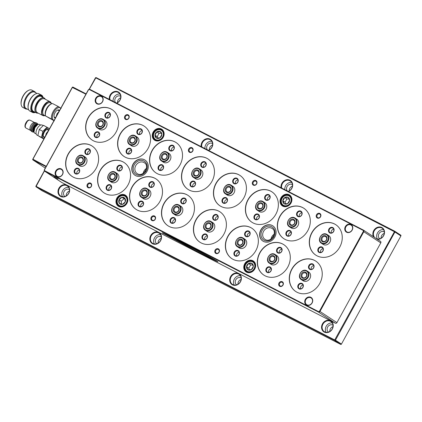 <?xml version="1.0" encoding="UTF-8"?>
<svg xmlns="http://www.w3.org/2000/svg" width="422" height="422" viewBox="0 0 422 422"><rect width="100%" height="100%" fill="white"/><g stroke="black" fill="none" stroke-linecap="round" stroke-linejoin="round"><path stroke-width="0.63" d="M109.351 99.392A6.446 5.56 123.4 0 1 111.867 92.909A6.446 5.56 123.4 0 1 118.218 91.901A6.446 5.56 123.4 0 1 120.903 97.556A6.446 5.56 123.4 0 1 116.752 103.2M116.519 103.079A6.029 5.201 -56.6 0 0 120.634 98.11A6.029 5.201 -56.6 0 0 118.614 92.629A6.029 5.201 -56.6 0 0 118.192 92.381A6.029 5.201 -56.6 0 0 112.12 93.436A6.029 5.201 -56.6 0 0 109.963 99.708M201.204 146.645A6.446 5.56 123.4 0 1 203.72 140.162A6.446 5.56 123.4 0 1 210.066 139.154A6.446 5.56 123.4 0 1 212.757 144.809A6.446 5.56 123.4 0 1 208.605 150.454M208.368 150.332A6.029 5.201 -56.6 0 0 212.482 145.363A6.029 5.201 -56.6 0 0 210.462 139.877A6.029 5.201 -56.6 0 0 210.045 139.635A6.029 5.201 -56.6 0 0 203.974 140.69A6.029 5.201 -56.6 0 0 201.811 146.956M281.073 187.732A6.446 5.56 123.4 0 1 283.589 181.254A6.446 5.56 123.4 0 1 289.94 180.241A6.446 5.56 123.4 0 1 292.625 185.902A6.446 5.56 123.4 0 1 288.474 191.541M288.242 191.419A6.029 5.201 -56.6 0 0 292.356 186.45A6.029 5.201 -56.6 0 0 290.336 180.969A6.029 5.201 -56.6 0 0 289.914 180.721A6.029 5.201 -56.6 0 0 283.848 181.782A6.029 5.201 -56.6 0 0 281.685 188.048M373.523 236.747A6.446 5.56 123.4 0 1 374.71 229.215A6.446 5.56 123.4 0 1 381.794 227.495A6.446 5.56 123.4 0 1 384.094 234.701A6.446 5.56 123.4 0 1 377.405 239.311M376.682 238.831A6.029 5.201 -56.6 0 0 383.577 235.492A6.029 5.201 -56.6 0 0 382.184 228.223A6.029 5.201 -56.6 0 0 381.768 227.975A6.029 5.201 -56.6 0 0 374.783 230.027A6.029 5.201 -56.6 0 0 374.599 237.459M60.715 196.494A6.446 5.56 123.4 0 1 58.869 188.302A6.446 5.56 123.4 0 1 66.924 185.205A6.446 5.56 123.4 0 1 68.77 193.397A6.446 5.56 123.4 0 1 60.715 196.494M66.898 185.685A6.029 5.201 -56.6 0 0 59.502 188.339A6.029 5.201 -56.6 0 0 60.673 195.998A6.029 5.201 -56.6 0 0 61.095 196.246A6.029 5.201 -56.6 0 0 68.491 193.593A6.029 5.201 -56.6 0 0 67.32 185.933A6.029 5.201 -56.6 0 0 66.898 185.685M152.569 243.747A6.446 5.56 123.4 0 1 150.723 235.555A6.446 5.56 123.4 0 1 158.772 232.459A6.446 5.56 123.4 0 1 160.624 240.651A6.446 5.56 123.4 0 1 152.569 243.747M158.751 232.939A6.029 5.201 -56.6 0 0 151.356 235.592A6.029 5.201 -56.6 0 0 152.527 243.251A6.029 5.201 -56.6 0 0 152.943 243.499A6.029 5.201 -56.6 0 0 160.339 240.846A6.029 5.201 -56.6 0 0 159.168 233.181A6.029 5.201 -56.6 0 0 158.751 232.939M232.443 284.834A6.446 5.56 123.4 0 1 230.591 276.642A6.446 5.56 123.4 0 1 238.646 273.546A6.446 5.56 123.4 0 1 240.498 281.738A6.446 5.56 123.4 0 1 232.443 284.834M238.62 274.026A6.029 5.201 -56.6 0 0 231.224 276.679A6.029 5.201 -56.6 0 0 232.395 284.344A6.029 5.201 -56.6 0 0 232.817 284.586A6.029 5.201 -56.6 0 0 240.213 281.933A6.029 5.201 -56.6 0 0 239.042 274.274A6.029 5.201 -56.6 0 0 238.62 274.026M324.291 332.088A6.446 5.56 123.4 0 1 322.445 323.896A6.446 5.56 123.4 0 1 330.5 320.799A6.446 5.56 123.4 0 1 332.346 328.991A6.446 5.56 123.4 0 1 324.291 332.088M330.473 321.279A6.029 5.201 -56.6 0 0 323.078 323.932A6.029 5.201 -56.6 0 0 324.249 331.597A6.029 5.201 -56.6 0 0 324.671 331.84A6.029 5.201 -56.6 0 0 332.061 329.186A6.029 5.201 -56.6 0 0 330.89 321.527A6.029 5.201 -56.6 0 0 330.473 321.279M117.548 102.567A4.13 3.561 123.4 0 1 120.687 97.804M209.396 149.821A4.13 3.561 123.4 0 1 212.54 145.057M289.27 190.908A4.13 3.561 123.4 0 1 292.409 186.149M381.119 238.161A4.13 3.561 123.4 0 1 384.263 233.398M66.254 195.871A4.13 3.561 123.4 0 1 69.393 191.108M158.102 243.125A4.13 3.561 123.4 0 1 161.246 238.361M237.976 284.212A4.13 3.561 123.4 0 1 241.115 279.448M329.825 331.465A4.13 3.561 123.4 0 1 332.969 326.702M119.996 94.064A6.029 5.201 -56.6 0 0 113.122 101.333M120.729 96.306A4.13 3.561 -56.6 0 0 120.528 96.195A4.13 3.561 -56.6 0 0 115.797 97.529A4.13 3.561 -56.6 0 0 115.533 102.572M211.849 141.317A6.029 5.201 -56.6 0 0 204.976 148.586M212.582 143.559A4.13 3.561 -56.6 0 0 212.382 143.443A4.13 3.561 -56.6 0 0 207.65 144.783A4.13 3.561 -56.6 0 0 207.381 149.826M291.718 182.41A6.029 5.201 -56.6 0 0 284.845 189.673M292.451 184.646A4.13 3.561 -56.6 0 0 292.251 184.535A4.13 3.561 -56.6 0 0 287.519 185.87A4.13 3.561 -56.6 0 0 287.255 190.913M383.572 229.658A6.029 5.201 -56.6 0 0 377.774 232.538A6.029 5.201 -56.6 0 0 377.41 239M384.305 231.9A4.13 3.561 -56.6 0 0 384.104 231.789A4.13 3.561 -56.6 0 0 379.072 233.551A4.13 3.561 -56.6 0 0 379.758 238.789M68.702 187.368A6.029 5.201 -56.6 0 0 62.904 190.248A6.029 5.201 -56.6 0 0 62.54 196.705M69.435 189.61A4.13 3.561 -56.6 0 0 69.234 189.499A4.13 3.561 -56.6 0 0 64.202 191.261A4.13 3.561 -56.6 0 0 64.893 196.499M160.555 234.621A6.029 5.201 -56.6 0 0 154.758 237.496A6.029 5.201 -56.6 0 0 154.394 243.958M161.288 236.863A4.13 3.561 -56.6 0 0 161.088 236.747A4.13 3.561 -56.6 0 0 156.056 238.514A4.13 3.561 -56.6 0 0 156.741 243.752M240.424 275.708A6.029 5.201 -56.6 0 0 234.627 278.589A6.029 5.201 -56.6 0 0 234.263 285.05M241.157 277.95A4.13 3.561 -56.6 0 0 240.957 277.84A4.13 3.561 -56.6 0 0 235.924 279.601A4.13 3.561 -56.6 0 0 236.615 284.839M332.278 322.962A6.029 5.201 -56.6 0 0 326.48 325.842A6.029 5.201 -56.6 0 0 326.116 332.299M333.011 325.204A4.13 3.561 -56.6 0 0 332.81 325.093A4.13 3.561 -56.6 0 0 327.778 326.855A4.13 3.561 -56.6 0 0 328.464 332.093M42.026 190.739A0.622 0.538 -56.6 0 0 42.11 190.791L340.67 344.384A0.622 0.538 -56.6 0 0 341.451 344.083L400.9 235.94A0.622 0.538 -56.6 0 0 400.721 235.149L394.828 231.261M89.174 89.253L95.409 77.917A0.622 0.538 123.4 0 1 96.184 77.616L394.744 231.209A0.622 0.538 123.4 0 1 394.923 232L335.474 340.143A0.622 0.538 123.4 0 1 334.693 340.443L36.134 186.851A0.622 0.538 123.4 0 1 35.954 186.06L44.342 170.799M44.431 170.957L36.16 186.371L334.72 339.963L394.428 231.72L95.81 77.864L89.353 89.237M78.423 168.41A3.091 2.664 123.4 0 1 79.31 172.334A3.091 2.664 123.4 0 1 75.448 173.817A3.091 2.664 123.4 0 1 74.562 169.892A3.091 2.664 123.4 0 1 78.423 168.41M75.823 173.569A2.674 2.305 -56.6 0 0 79.104 172.392A2.674 2.305 -56.6 0 0 78.582 168.995A2.674 2.305 -56.6 0 0 78.397 168.89A2.674 2.305 -56.6 0 0 75.121 170.066A2.674 2.305 -56.6 0 0 75.638 173.458A2.674 2.305 -56.6 0 0 75.823 173.569M89.132 148.929A3.091 2.664 123.4 0 1 90.018 152.854A3.091 2.664 123.4 0 1 86.157 154.336A3.091 2.664 123.4 0 1 85.27 150.411A3.091 2.664 123.4 0 1 89.132 148.929M86.536 154.088A2.674 2.305 -56.6 0 0 89.812 152.912A2.674 2.305 -56.6 0 0 89.29 149.52A2.674 2.305 -56.6 0 0 89.105 149.409A2.674 2.305 -56.6 0 0 85.83 150.585A2.674 2.305 -56.6 0 0 86.346 153.977A2.674 2.305 -56.6 0 0 86.536 154.088M98.437 131.996A3.091 2.664 123.4 0 1 99.323 135.921A3.091 2.664 123.4 0 1 95.467 137.403A3.091 2.664 123.4 0 1 94.581 133.479A3.091 2.664 123.4 0 1 98.437 131.996M95.841 137.155A2.674 2.305 -56.6 0 0 99.117 135.979A2.674 2.305 -56.6 0 0 98.6 132.587A2.674 2.305 -56.6 0 0 98.416 132.476A2.674 2.305 -56.6 0 0 95.14 133.653A2.674 2.305 -56.6 0 0 95.657 137.05A2.674 2.305 -56.6 0 0 95.841 137.155M109.15 112.516A3.091 2.664 123.4 0 1 110.036 116.44A3.091 2.664 123.4 0 1 106.175 117.923A3.091 2.664 123.4 0 1 105.289 114.003A3.091 2.664 123.4 0 1 109.15 112.516M106.55 117.675A2.674 2.305 -56.6 0 0 109.831 116.504A2.674 2.305 -56.6 0 0 109.309 113.107A2.674 2.305 -56.6 0 0 109.124 112.996A2.674 2.305 -56.6 0 0 105.848 114.172A2.674 2.305 -56.6 0 0 106.365 117.569A2.674 2.305 -56.6 0 0 106.55 117.675M141.096 128.953A3.091 2.664 123.4 0 1 141.982 132.877A3.091 2.664 123.4 0 1 138.126 134.36A3.091 2.664 123.4 0 1 137.24 130.435A3.091 2.664 123.4 0 1 141.096 128.953M138.5 134.112A2.674 2.305 -56.6 0 0 141.776 132.935A2.674 2.305 -56.6 0 0 141.259 129.543A2.674 2.305 -56.6 0 0 141.075 129.433A2.674 2.305 -56.6 0 0 137.794 130.609A2.674 2.305 -56.6 0 0 138.316 134.006A2.674 2.305 -56.6 0 0 138.5 134.112M130.387 148.433A3.091 2.664 123.4 0 1 131.274 152.358A3.091 2.664 123.4 0 1 127.412 153.84A3.091 2.664 123.4 0 1 126.531 149.915A3.091 2.664 123.4 0 1 130.387 148.433M127.792 153.592A2.674 2.305 -56.6 0 0 131.068 152.416A2.674 2.305 -56.6 0 0 130.551 149.024A2.674 2.305 -56.6 0 0 130.361 148.913A2.674 2.305 -56.6 0 0 127.085 150.09A2.674 2.305 -56.6 0 0 127.608 153.481A2.674 2.305 -56.6 0 0 127.792 153.592M121.077 165.366A3.091 2.664 123.4 0 1 121.963 169.291A3.091 2.664 123.4 0 1 118.107 170.773A3.091 2.664 123.4 0 1 117.221 166.848A3.091 2.664 123.4 0 1 121.077 165.366M118.482 170.525A2.674 2.305 -56.6 0 0 121.758 169.349A2.674 2.305 -56.6 0 0 121.241 165.952A2.674 2.305 -56.6 0 0 121.056 165.846A2.674 2.305 -56.6 0 0 117.78 167.022A2.674 2.305 -56.6 0 0 118.297 170.414A2.674 2.305 -56.6 0 0 118.482 170.525M110.369 184.847A3.091 2.664 123.4 0 1 111.255 188.771A3.091 2.664 123.4 0 1 107.399 190.253A3.091 2.664 123.4 0 1 106.513 186.329A3.091 2.664 123.4 0 1 110.369 184.847M107.774 190.005A2.674 2.305 -56.6 0 0 111.049 188.829A2.674 2.305 -56.6 0 0 110.532 185.432A2.674 2.305 -56.6 0 0 110.348 185.327A2.674 2.305 -56.6 0 0 107.067 186.503A2.674 2.305 -56.6 0 0 107.589 189.895A2.674 2.305 -56.6 0 0 107.774 190.005M173.046 145.39A3.091 2.664 123.4 0 1 173.933 149.314A3.091 2.664 123.4 0 1 170.071 150.796A3.091 2.664 123.4 0 1 169.185 146.872A3.091 2.664 123.4 0 1 173.046 145.39M170.451 150.548A2.674 2.305 -56.6 0 0 173.727 149.372A2.674 2.305 -56.6 0 0 173.205 145.975A2.674 2.305 -56.6 0 0 173.02 145.87A2.674 2.305 -56.6 0 0 169.744 147.046A2.674 2.305 -56.6 0 0 170.261 150.438A2.674 2.305 -56.6 0 0 170.451 150.548M162.338 164.87A3.091 2.664 123.4 0 1 163.224 168.795A3.091 2.664 123.4 0 1 159.363 170.277A3.091 2.664 123.4 0 1 158.477 166.352A3.091 2.664 123.4 0 1 162.338 164.87M159.738 170.029A2.674 2.305 -56.6 0 0 163.013 168.853A2.674 2.305 -56.6 0 0 162.496 165.456A2.674 2.305 -56.6 0 0 162.312 165.35A2.674 2.305 -56.6 0 0 159.036 166.526A2.674 2.305 -56.6 0 0 159.553 169.918A2.674 2.305 -56.6 0 0 159.738 170.029M153.028 181.803A3.091 2.664 123.4 0 1 153.914 185.722A3.091 2.664 123.4 0 1 150.058 187.21A3.091 2.664 123.4 0 1 149.172 183.285A3.091 2.664 123.4 0 1 153.028 181.803M150.432 186.962A2.674 2.305 -56.6 0 0 153.708 185.785A2.674 2.305 -56.6 0 0 153.191 182.388A2.674 2.305 -56.6 0 0 153.001 182.283A2.674 2.305 -56.6 0 0 149.726 183.454A2.674 2.305 -56.6 0 0 150.248 186.851A2.674 2.305 -56.6 0 0 150.432 186.962M142.32 201.278A3.091 2.664 123.4 0 1 143.206 205.203A3.091 2.664 123.4 0 1 139.344 206.685A3.091 2.664 123.4 0 1 138.458 202.766A3.091 2.664 123.4 0 1 142.32 201.278M139.724 206.437A2.674 2.305 -56.6 0 0 143 205.266A2.674 2.305 -56.6 0 0 142.478 201.869A2.674 2.305 -56.6 0 0 142.293 201.758A2.674 2.305 -56.6 0 0 139.017 202.935A2.674 2.305 -56.6 0 0 139.534 206.332A2.674 2.305 -56.6 0 0 139.724 206.437M174.265 217.715A3.091 2.664 123.4 0 1 175.151 221.64A3.091 2.664 123.4 0 1 171.295 223.122A3.091 2.664 123.4 0 1 170.409 219.197A3.091 2.664 123.4 0 1 174.265 217.715M171.67 222.874A2.674 2.305 -56.6 0 0 174.945 221.698A2.674 2.305 -56.6 0 0 174.428 218.306A2.674 2.305 -56.6 0 0 174.244 218.195A2.674 2.305 -56.6 0 0 170.968 219.371A2.674 2.305 -56.6 0 0 171.485 222.769A2.674 2.305 -56.6 0 0 171.67 222.874M184.978 198.234A3.091 2.664 123.4 0 1 185.865 202.159A3.091 2.664 123.4 0 1 182.003 203.641A3.091 2.664 123.4 0 1 181.117 199.717A3.091 2.664 123.4 0 1 184.978 198.234M182.378 203.393A2.674 2.305 -56.6 0 0 185.659 202.217A2.674 2.305 -56.6 0 0 185.137 198.825A2.674 2.305 -56.6 0 0 184.952 198.715A2.674 2.305 -56.6 0 0 181.676 199.891A2.674 2.305 -56.6 0 0 182.193 203.288A2.674 2.305 -56.6 0 0 182.378 203.393M194.284 181.307A3.091 2.664 123.4 0 1 195.17 185.226A3.091 2.664 123.4 0 1 191.314 186.714A3.091 2.664 123.4 0 1 190.427 182.789A3.091 2.664 123.4 0 1 194.284 181.307M191.688 186.466A2.674 2.305 -56.6 0 0 194.964 185.29A2.674 2.305 -56.6 0 0 194.447 181.893A2.674 2.305 -56.6 0 0 194.262 181.787A2.674 2.305 -56.6 0 0 190.981 182.958A2.674 2.305 -56.6 0 0 191.504 186.355A2.674 2.305 -56.6 0 0 191.688 186.466M204.992 161.826A3.091 2.664 123.4 0 1 205.878 165.751A3.091 2.664 123.4 0 1 202.022 167.233A3.091 2.664 123.4 0 1 201.136 163.309A3.091 2.664 123.4 0 1 204.992 161.826M202.396 166.985A2.674 2.305 -56.6 0 0 205.672 165.809A2.674 2.305 -56.6 0 0 205.155 162.412A2.674 2.305 -56.6 0 0 204.971 162.306A2.674 2.305 -56.6 0 0 201.695 163.483A2.674 2.305 -56.6 0 0 202.212 166.875A2.674 2.305 -56.6 0 0 202.396 166.985M216.924 214.671A3.091 2.664 123.4 0 1 217.81 218.596A3.091 2.664 123.4 0 1 213.954 220.078A3.091 2.664 123.4 0 1 213.068 216.154A3.091 2.664 123.4 0 1 216.924 214.671M214.329 219.83A2.674 2.305 -56.6 0 0 217.604 218.654A2.674 2.305 -56.6 0 0 217.087 215.262A2.674 2.305 -56.6 0 0 216.903 215.151A2.674 2.305 -56.6 0 0 213.622 216.328A2.674 2.305 -56.6 0 0 214.144 219.72A2.674 2.305 -56.6 0 0 214.329 219.83M226.234 197.739A3.091 2.664 123.4 0 1 227.12 201.663A3.091 2.664 123.4 0 1 223.259 203.146A3.091 2.664 123.4 0 1 222.373 199.226A3.091 2.664 123.4 0 1 226.234 197.739M223.634 202.898A2.674 2.305 -56.6 0 0 226.915 201.721A2.674 2.305 -56.6 0 0 226.392 198.329A2.674 2.305 -56.6 0 0 226.208 198.219A2.674 2.305 -56.6 0 0 222.932 199.395A2.674 2.305 -56.6 0 0 223.449 202.792A2.674 2.305 -56.6 0 0 223.634 202.898M236.942 178.258A3.091 2.664 123.4 0 1 237.829 182.183A3.091 2.664 123.4 0 1 233.967 183.665A3.091 2.664 123.4 0 1 233.081 179.746A3.091 2.664 123.4 0 1 236.942 178.258M234.347 183.417A2.674 2.305 -56.6 0 0 237.623 182.246A2.674 2.305 -56.6 0 0 237.101 178.849A2.674 2.305 -56.6 0 0 236.916 178.738A2.674 2.305 -56.6 0 0 233.64 179.914A2.674 2.305 -56.6 0 0 234.163 183.312A2.674 2.305 -56.6 0 0 234.347 183.417M206.216 234.152A3.091 2.664 123.4 0 1 207.102 238.077A3.091 2.664 123.4 0 1 203.24 239.559A3.091 2.664 123.4 0 1 202.36 235.634A3.091 2.664 123.4 0 1 206.216 234.152M203.62 239.311A2.674 2.305 -56.6 0 0 206.896 238.135A2.674 2.305 -56.6 0 0 206.379 234.737A2.674 2.305 -56.6 0 0 206.189 234.632A2.674 2.305 -56.6 0 0 202.913 235.808A2.674 2.305 -56.6 0 0 203.436 239.2A2.674 2.305 -56.6 0 0 203.62 239.311M238.166 250.589A3.091 2.664 123.4 0 1 239.052 254.513A3.091 2.664 123.4 0 1 235.191 255.996A3.091 2.664 123.4 0 1 234.305 252.071A3.091 2.664 123.4 0 1 238.166 250.589M235.566 255.748A2.674 2.305 -56.6 0 0 238.847 254.571A2.674 2.305 -56.6 0 0 238.325 251.174A2.674 2.305 -56.6 0 0 238.14 251.069A2.674 2.305 -56.6 0 0 234.864 252.245A2.674 2.305 -56.6 0 0 235.381 255.637A2.674 2.305 -56.6 0 0 235.566 255.748M248.874 231.108A3.091 2.664 123.4 0 1 249.761 235.033A3.091 2.664 123.4 0 1 245.899 236.515A3.091 2.664 123.4 0 1 245.013 232.591A3.091 2.664 123.4 0 1 248.874 231.108M246.279 236.267A2.674 2.305 -56.6 0 0 249.555 235.091A2.674 2.305 -56.6 0 0 249.033 231.694A2.674 2.305 -56.6 0 0 248.848 231.588A2.674 2.305 -56.6 0 0 245.572 232.765A2.674 2.305 -56.6 0 0 246.089 236.156A2.674 2.305 -56.6 0 0 246.279 236.267M258.18 214.176A3.091 2.664 123.4 0 1 259.066 218.1A3.091 2.664 123.4 0 1 255.21 219.582A3.091 2.664 123.4 0 1 254.324 215.658A3.091 2.664 123.4 0 1 258.18 214.176M255.584 219.334A2.674 2.305 -56.6 0 0 258.86 218.158A2.674 2.305 -56.6 0 0 258.343 214.766A2.674 2.305 -56.6 0 0 258.158 214.656A2.674 2.305 -56.6 0 0 254.883 215.832A2.674 2.305 -56.6 0 0 255.4 219.229A2.674 2.305 -56.6 0 0 255.584 219.334M268.893 194.695A3.091 2.664 123.4 0 1 269.774 198.62A3.091 2.664 123.4 0 1 265.918 200.102A3.091 2.664 123.4 0 1 265.032 196.177A3.091 2.664 123.4 0 1 268.893 194.695M266.293 199.854A2.674 2.305 -56.6 0 0 269.568 198.678A2.674 2.305 -56.6 0 0 269.051 195.286A2.674 2.305 -56.6 0 0 268.867 195.175A2.674 2.305 -56.6 0 0 265.591 196.351A2.674 2.305 -56.6 0 0 266.108 199.748A2.674 2.305 -56.6 0 0 266.293 199.854M270.112 267.02A3.091 2.664 123.4 0 1 270.998 270.945A3.091 2.664 123.4 0 1 267.142 272.433A3.091 2.664 123.4 0 1 266.256 268.508A3.091 2.664 123.4 0 1 270.112 267.02M267.516 272.179A2.674 2.305 -56.6 0 0 270.792 271.008A2.674 2.305 -56.6 0 0 270.275 267.611A2.674 2.305 -56.6 0 0 270.091 267.501A2.674 2.305 -56.6 0 0 266.81 268.677A2.674 2.305 -56.6 0 0 267.332 272.074A2.674 2.305 -56.6 0 0 267.516 272.179M280.82 247.545A3.091 2.664 123.4 0 1 281.706 251.465A3.091 2.664 123.4 0 1 277.85 252.952A3.091 2.664 123.4 0 1 276.964 249.027A3.091 2.664 123.4 0 1 280.82 247.545M278.225 252.704A2.674 2.305 -56.6 0 0 281.5 251.528A2.674 2.305 -56.6 0 0 280.983 248.131A2.674 2.305 -56.6 0 0 280.799 248.025A2.674 2.305 -56.6 0 0 277.523 249.196A2.674 2.305 -56.6 0 0 278.04 252.593A2.674 2.305 -56.6 0 0 278.225 252.704M290.13 230.612A3.091 2.664 123.4 0 1 291.016 234.537A3.091 2.664 123.4 0 1 287.155 236.019A3.091 2.664 123.4 0 1 286.269 232.095A3.091 2.664 123.4 0 1 290.13 230.612M287.535 235.771A2.674 2.305 -56.6 0 0 290.811 234.595A2.674 2.305 -56.6 0 0 290.289 231.198A2.674 2.305 -56.6 0 0 290.104 231.092A2.674 2.305 -56.6 0 0 286.828 232.269A2.674 2.305 -56.6 0 0 287.345 235.661A2.674 2.305 -56.6 0 0 287.535 235.771M300.839 211.132A3.091 2.664 123.4 0 1 301.725 215.056A3.091 2.664 123.4 0 1 297.869 216.539A3.091 2.664 123.4 0 1 296.982 212.614A3.091 2.664 123.4 0 1 300.839 211.132M298.243 216.291A2.674 2.305 -56.6 0 0 301.519 215.114A2.674 2.305 -56.6 0 0 301.002 211.723A2.674 2.305 -56.6 0 0 300.812 211.612A2.674 2.305 -56.6 0 0 297.536 212.788A2.674 2.305 -56.6 0 0 298.059 216.18A2.674 2.305 -56.6 0 0 298.243 216.291M302.062 283.457A3.091 2.664 123.4 0 1 302.949 287.382A3.091 2.664 123.4 0 1 299.087 288.864A3.091 2.664 123.4 0 1 298.201 284.94A3.091 2.664 123.4 0 1 302.062 283.457M299.467 288.616A2.674 2.305 -56.6 0 0 302.743 287.44A2.674 2.305 -56.6 0 0 302.221 284.048A2.674 2.305 -56.6 0 0 302.036 283.937A2.674 2.305 -56.6 0 0 298.76 285.114A2.674 2.305 -56.6 0 0 299.277 288.511A2.674 2.305 -56.6 0 0 299.467 288.616M312.771 263.977A3.091 2.664 123.4 0 1 313.657 267.901A3.091 2.664 123.4 0 1 309.795 269.384A3.091 2.664 123.4 0 1 308.909 265.464A3.091 2.664 123.4 0 1 312.771 263.977M310.175 269.136A2.674 2.305 -56.6 0 0 313.451 267.959A2.674 2.305 -56.6 0 0 312.929 264.568A2.674 2.305 -56.6 0 0 312.744 264.457A2.674 2.305 -56.6 0 0 309.468 265.633A2.674 2.305 -56.6 0 0 309.991 269.03A2.674 2.305 -56.6 0 0 310.175 269.136M322.076 247.049A3.091 2.664 123.4 0 1 322.962 250.974A3.091 2.664 123.4 0 1 319.106 252.456A3.091 2.664 123.4 0 1 318.22 248.532A3.091 2.664 123.4 0 1 322.076 247.049M319.48 252.208A2.674 2.305 -56.6 0 0 322.756 251.032A2.674 2.305 -56.6 0 0 322.239 247.635A2.674 2.305 -56.6 0 0 322.055 247.529A2.674 2.305 -56.6 0 0 318.779 248.706A2.674 2.305 -56.6 0 0 319.296 252.098A2.674 2.305 -56.6 0 0 319.48 252.208M332.789 227.569A3.091 2.664 123.4 0 1 333.675 231.493A3.091 2.664 123.4 0 1 329.814 232.976A3.091 2.664 123.4 0 1 328.928 229.051A3.091 2.664 123.4 0 1 332.789 227.569M330.189 232.728A2.674 2.305 -56.6 0 0 333.47 231.551A2.674 2.305 -56.6 0 0 332.947 228.154A2.674 2.305 -56.6 0 0 332.763 228.049A2.674 2.305 -56.6 0 0 329.487 229.225A2.674 2.305 -56.6 0 0 330.004 232.617A2.674 2.305 -56.6 0 0 330.189 232.728M53.768 176.723L58.041 179.002L53.768 176.723M162.765 233.197L194.563 250.204C214.719 260.564 219.804 262.732 217.393 261.302C216.829 260.701 206.231 255.03 185.596 244.291C165.44 233.93 160.355 231.768 162.765 233.197L162.401 232.897M217.757 261.598L217.393 261.302M164.401 233.704L215.958 260.432M61.259 168.905A4.431 3.819 123.4 0 1 62.53 174.534A4.431 3.819 123.4 0 1 56.996 176.665A4.431 3.819 123.4 0 1 55.725 171.037A4.431 3.819 123.4 0 1 61.259 168.905M57.371 176.417A4.014 3.46 -56.6 0 0 62.292 174.65A4.014 3.46 -56.6 0 0 61.512 169.549A4.014 3.46 -56.6 0 0 61.232 169.386A4.014 3.46 -56.6 0 0 56.311 171.153A4.014 3.46 -56.6 0 0 57.091 176.254A4.014 3.46 -56.6 0 0 57.371 176.417M125.06 194.969A6.552 5.65 123.4 0 1 126.938 203.293A6.552 5.65 123.4 0 1 118.751 206.437A6.552 5.65 123.4 0 1 116.873 198.113A6.552 5.65 123.4 0 1 125.06 194.969M119.131 206.189A6.135 5.291 -56.6 0 0 126.653 203.488A6.135 5.291 -56.6 0 0 125.461 195.697A6.135 5.291 -56.6 0 0 125.033 195.449A6.135 5.291 -56.6 0 0 117.511 198.145A6.135 5.291 -56.6 0 0 118.703 205.941A6.135 5.291 -56.6 0 0 119.131 206.189M101.291 96.084A4.431 3.819 123.4 0 1 102.562 101.713A4.431 3.819 123.4 0 1 97.028 103.838A4.431 3.819 123.4 0 1 95.757 98.21A4.431 3.819 123.4 0 1 101.291 96.084M97.403 103.59A4.014 3.46 -56.6 0 0 102.324 101.829A4.014 3.46 -56.6 0 0 101.549 96.728A4.014 3.46 -56.6 0 0 101.269 96.564A4.014 3.46 -56.6 0 0 96.348 98.331A4.014 3.46 -56.6 0 0 97.129 103.432A4.014 3.46 -56.6 0 0 97.403 103.59M161.341 128.974A6.552 5.65 123.4 0 1 163.219 137.298A6.552 5.65 123.4 0 1 155.032 140.442A6.552 5.65 123.4 0 1 153.154 132.118A6.552 5.65 123.4 0 1 161.341 128.974M155.412 140.194A6.135 5.291 -56.6 0 0 162.934 137.493A6.135 5.291 -56.6 0 0 161.742 129.702A6.135 5.291 -56.6 0 0 161.315 129.454A6.135 5.291 -56.6 0 0 153.793 132.149A6.135 5.291 -56.6 0 0 154.985 139.946A6.135 5.291 -56.6 0 0 155.412 140.194M350.888 224.488A4.431 3.819 123.4 0 1 352.159 230.117A4.431 3.819 123.4 0 1 346.626 232.242A4.431 3.819 123.4 0 1 345.354 226.614A4.431 3.819 123.4 0 1 350.888 224.488M347 231.994A4.014 3.46 -56.6 0 0 351.922 230.233A4.014 3.46 -56.6 0 0 351.146 225.132A4.014 3.46 -56.6 0 0 350.867 224.968A4.014 3.46 -56.6 0 0 345.945 226.735A4.014 3.46 -56.6 0 0 346.726 231.831A4.014 3.46 -56.6 0 0 347 231.994M310.856 297.31A4.431 3.819 123.4 0 1 312.127 302.938A4.431 3.819 123.4 0 1 306.594 305.069A4.431 3.819 123.4 0 1 305.322 299.441A4.431 3.819 123.4 0 1 310.856 297.31M306.968 304.816A4.014 3.46 -56.6 0 0 311.89 303.054A4.014 3.46 -56.6 0 0 311.109 297.953A4.014 3.46 -56.6 0 0 310.829 297.79A4.014 3.46 -56.6 0 0 305.908 299.557A4.014 3.46 -56.6 0 0 306.688 304.658A4.014 3.46 -56.6 0 0 306.968 304.816M252.852 260.712A6.552 5.65 123.4 0 1 254.73 269.036A6.552 5.65 123.4 0 1 246.548 272.179A6.552 5.65 123.4 0 1 244.665 263.856A6.552 5.65 123.4 0 1 252.852 260.712M246.923 271.932A6.135 5.291 -56.6 0 0 254.445 269.231A6.135 5.291 -56.6 0 0 253.253 261.44A6.135 5.291 -56.6 0 0 252.825 261.192A6.135 5.291 -56.6 0 0 245.303 263.887A6.135 5.291 -56.6 0 0 246.495 271.684A6.135 5.291 -56.6 0 0 246.923 271.932M289.133 194.716A6.552 5.65 123.4 0 1 291.011 203.04A6.552 5.65 123.4 0 1 282.83 206.184A6.552 5.65 123.4 0 1 280.947 197.86A6.552 5.65 123.4 0 1 289.133 194.716M283.204 205.936A6.135 5.291 -56.6 0 0 290.726 203.235A6.135 5.291 -56.6 0 0 289.534 195.444A6.135 5.291 -56.6 0 0 289.107 195.196A6.135 5.291 -56.6 0 0 281.585 197.892A6.135 5.291 -56.6 0 0 282.777 205.688A6.135 5.291 -56.6 0 0 283.204 205.936M125.608 119.421A2.611 2.252 -56.6 0 0 128.868 118.165A2.611 2.252 -56.6 0 0 128.119 114.847A2.611 2.252 -56.6 0 0 124.859 116.103A2.611 2.252 -56.6 0 0 125.608 119.421M126.078 119.109A2.089 1.804 -56.6 0 0 128.641 118.186A2.089 1.804 -56.6 0 0 128.235 115.533A2.089 1.804 -56.6 0 0 128.088 115.449A2.089 1.804 -56.6 0 0 125.524 116.366A2.089 1.804 -56.6 0 0 125.93 119.025A2.089 1.804 -56.6 0 0 126.078 119.109M279.765 286.301A2.611 2.252 -56.6 0 0 283.025 285.05A2.611 2.252 -56.6 0 0 282.276 281.732A2.611 2.252 -56.6 0 0 279.016 282.988A2.611 2.252 -56.6 0 0 279.765 286.301M280.234 285.995A2.089 1.804 -56.6 0 0 282.798 285.072A2.089 1.804 -56.6 0 0 282.392 282.418A2.089 1.804 -56.6 0 0 282.249 282.334A2.089 1.804 -56.6 0 0 279.686 283.252A2.089 1.804 -56.6 0 0 280.092 285.91A2.089 1.804 -56.6 0 0 280.234 285.995M317.297 218.032A2.611 2.252 -56.6 0 0 320.556 216.776A2.611 2.252 -56.6 0 0 319.813 213.463A2.611 2.252 -56.6 0 0 316.547 214.714A2.611 2.252 -56.6 0 0 317.297 218.032M317.766 217.72A2.089 1.804 -56.6 0 0 320.33 216.802A2.089 1.804 -56.6 0 0 319.923 214.149A2.089 1.804 -56.6 0 0 319.781 214.065A2.089 1.804 -56.6 0 0 317.217 214.983A2.089 1.804 -56.6 0 0 317.624 217.636A2.089 1.804 -56.6 0 0 317.766 217.72M88.077 187.69A2.611 2.252 -56.6 0 0 91.337 186.434A2.611 2.252 -56.6 0 0 90.588 183.122A2.611 2.252 -56.6 0 0 87.328 184.372A2.611 2.252 -56.6 0 0 88.077 187.69M88.546 187.379A2.089 1.804 -56.6 0 0 91.11 186.461A2.089 1.804 -56.6 0 0 90.704 183.802A2.089 1.804 -56.6 0 0 90.556 183.718A2.089 1.804 -56.6 0 0 87.992 184.641A2.089 1.804 -56.6 0 0 88.398 187.294A2.089 1.804 -56.6 0 0 88.546 187.379M215.869 253.432A2.611 2.252 -56.6 0 0 219.129 252.177A2.611 2.252 -56.6 0 0 218.38 248.864A2.611 2.252 -56.6 0 0 215.12 250.114A2.611 2.252 -56.6 0 0 215.869 253.432M216.338 253.121A2.089 1.804 -56.6 0 0 218.902 252.203A2.089 1.804 -56.6 0 0 218.496 249.544A2.089 1.804 -56.6 0 0 218.348 249.46A2.089 1.804 -56.6 0 0 215.79 250.383A2.089 1.804 -56.6 0 0 216.196 253.036A2.089 1.804 -56.6 0 0 216.338 253.121M151.973 220.558A2.611 2.252 -56.6 0 0 155.233 219.308A2.611 2.252 -56.6 0 0 154.484 215.99A2.611 2.252 -56.6 0 0 151.224 217.246A2.611 2.252 -56.6 0 0 151.973 220.558M152.442 220.252A2.089 1.804 -56.6 0 0 155.006 219.329A2.089 1.804 -56.6 0 0 154.6 216.676A2.089 1.804 -56.6 0 0 154.452 216.591A2.089 1.804 -56.6 0 0 151.888 217.509A2.089 1.804 -56.6 0 0 152.295 220.168A2.089 1.804 -56.6 0 0 152.442 220.252M189.504 152.289A2.611 2.252 -56.6 0 0 192.764 151.034A2.611 2.252 -56.6 0 0 192.015 147.721A2.611 2.252 -56.6 0 0 188.755 148.971A2.611 2.252 -56.6 0 0 189.504 152.289M189.974 151.978A2.089 1.804 -56.6 0 0 192.537 151.06A2.089 1.804 -56.6 0 0 192.131 148.407A2.089 1.804 -56.6 0 0 191.984 148.322A2.089 1.804 -56.6 0 0 189.425 149.24A2.089 1.804 -56.6 0 0 189.831 151.894A2.089 1.804 -56.6 0 0 189.974 151.978M253.4 185.163A2.611 2.252 -56.6 0 0 256.66 183.908A2.611 2.252 -56.6 0 0 255.911 180.59A2.611 2.252 -56.6 0 0 252.651 181.845A2.611 2.252 -56.6 0 0 253.4 185.163M253.87 184.852A2.089 1.804 -56.6 0 0 256.434 183.929A2.089 1.804 -56.6 0 0 256.027 181.275A2.089 1.804 -56.6 0 0 255.885 181.191A2.089 1.804 -56.6 0 0 253.321 182.109A2.089 1.804 -56.6 0 0 253.727 184.767A2.089 1.804 -56.6 0 0 253.87 184.852M135.662 175.673A9.105 7.854 -56.6 0 0 146.824 171.67A9.105 7.854 -56.6 0 0 145.057 160.107A9.105 7.854 -56.6 0 0 144.429 159.738A9.105 7.854 -56.6 0 0 133.262 163.741A9.105 7.854 -56.6 0 0 135.035 175.304A9.105 7.854 -56.6 0 0 135.662 175.673M145.147 160.165A9.105 7.854 -56.6 0 0 144.604 159.848A9.105 7.854 -56.6 0 0 133.473 163.805A9.105 7.854 -56.6 0 0 135.119 175.362M263.46 241.416A9.105 7.854 -56.6 0 0 274.622 237.412A9.105 7.854 -56.6 0 0 272.855 225.849A9.105 7.854 -56.6 0 0 272.222 225.48A9.105 7.854 -56.6 0 0 261.06 229.484A9.105 7.854 -56.6 0 0 262.827 241.046A9.105 7.854 -56.6 0 0 263.46 241.416M272.939 225.907A9.105 7.854 -56.6 0 0 272.396 225.596A9.105 7.854 -56.6 0 0 261.265 229.547A9.105 7.854 -56.6 0 0 262.917 241.104M302.395 278.061A3.329 2.87 -56.6 0 0 306.551 276.463A3.329 2.87 -56.6 0 0 305.597 272.232A3.329 2.87 -56.6 0 0 301.44 273.831A3.329 2.87 -56.6 0 0 302.395 278.061M302.985 277.671A2.674 2.305 -56.6 0 0 306.261 276.494A2.674 2.305 -56.6 0 0 305.744 273.097A2.674 2.305 -56.6 0 0 305.56 272.992A2.674 2.305 -56.6 0 0 302.284 274.168A2.674 2.305 -56.6 0 0 302.801 277.56A2.674 2.305 -56.6 0 0 302.985 277.671M270.444 261.624A3.329 2.87 -56.6 0 0 274.606 260.026A3.329 2.87 -56.6 0 0 273.651 255.801A3.329 2.87 -56.6 0 0 269.489 257.399A3.329 2.87 -56.6 0 0 270.444 261.624M271.04 261.234A2.674 2.305 -56.6 0 0 274.316 260.058A2.674 2.305 -56.6 0 0 273.794 256.66A2.674 2.305 -56.6 0 0 273.609 256.555A2.674 2.305 -56.6 0 0 270.333 257.731A2.674 2.305 -56.6 0 0 270.855 261.123A2.674 2.305 -56.6 0 0 271.04 261.234M238.499 245.187A3.329 2.87 -56.6 0 0 242.655 243.589A3.329 2.87 -56.6 0 0 241.7 239.364A3.329 2.87 -56.6 0 0 237.544 240.962A3.329 2.87 -56.6 0 0 238.499 245.187M239.089 244.797A2.674 2.305 -56.6 0 0 242.365 243.621A2.674 2.305 -56.6 0 0 241.848 240.229A2.674 2.305 -56.6 0 0 241.664 240.118A2.674 2.305 -56.6 0 0 238.388 241.294A2.674 2.305 -56.6 0 0 238.905 244.691A2.674 2.305 -56.6 0 0 239.089 244.797M206.548 228.75A3.329 2.87 -56.6 0 0 210.705 227.157A3.329 2.87 -56.6 0 0 209.75 222.927A3.329 2.87 -56.6 0 0 205.593 224.525A3.329 2.87 -56.6 0 0 206.548 228.75M207.139 228.36A2.674 2.305 -56.6 0 0 210.42 227.189A2.674 2.305 -56.6 0 0 209.898 223.792A2.674 2.305 -56.6 0 0 209.713 223.681A2.674 2.305 -56.6 0 0 206.437 224.857A2.674 2.305 -56.6 0 0 206.954 228.255A2.674 2.305 -56.6 0 0 207.139 228.36M174.602 212.319A3.329 2.87 -56.6 0 0 178.759 210.72A3.329 2.87 -56.6 0 0 177.804 206.49A3.329 2.87 -56.6 0 0 173.648 208.088A3.329 2.87 -56.6 0 0 174.602 212.319M175.193 211.928A2.674 2.305 -56.6 0 0 178.469 210.752A2.674 2.305 -56.6 0 0 177.952 207.355A2.674 2.305 -56.6 0 0 177.767 207.249A2.674 2.305 -56.6 0 0 174.486 208.421A2.674 2.305 -56.6 0 0 175.009 211.818A2.674 2.305 -56.6 0 0 175.193 211.928M142.652 195.882A3.329 2.87 -56.6 0 0 146.809 194.284A3.329 2.87 -56.6 0 0 145.854 190.058A3.329 2.87 -56.6 0 0 141.697 191.651A3.329 2.87 -56.6 0 0 142.652 195.882M143.243 195.492A2.674 2.305 -56.6 0 0 146.518 194.315A2.674 2.305 -56.6 0 0 146.001 190.918A2.674 2.305 -56.6 0 0 145.817 190.813A2.674 2.305 -56.6 0 0 142.541 191.989A2.674 2.305 -56.6 0 0 143.058 195.381A2.674 2.305 -56.6 0 0 143.243 195.492M110.706 179.445A3.329 2.87 -56.6 0 0 114.863 177.847A3.329 2.87 -56.6 0 0 113.908 173.621A3.329 2.87 -56.6 0 0 109.752 175.22A3.329 2.87 -56.6 0 0 110.706 179.445M111.297 179.055A2.674 2.305 -56.6 0 0 114.573 177.878A2.674 2.305 -56.6 0 0 114.056 174.486A2.674 2.305 -56.6 0 0 113.866 174.376A2.674 2.305 -56.6 0 0 110.59 175.552A2.674 2.305 -56.6 0 0 111.113 178.949A2.674 2.305 -56.6 0 0 111.297 179.055M78.756 163.008A3.329 2.87 -56.6 0 0 82.912 161.41A3.329 2.87 -56.6 0 0 81.958 157.184A3.329 2.87 -56.6 0 0 77.801 158.783A3.329 2.87 -56.6 0 0 78.756 163.008M79.347 162.618A2.674 2.305 -56.6 0 0 82.622 161.441A2.674 2.305 -56.6 0 0 82.105 158.05A2.674 2.305 -56.6 0 0 81.921 157.939A2.674 2.305 -56.6 0 0 78.645 159.115A2.674 2.305 -56.6 0 0 79.162 162.512A2.674 2.305 -56.6 0 0 79.347 162.618M98.774 126.6A3.329 2.87 -56.6 0 0 102.931 125.002A3.329 2.87 -56.6 0 0 101.976 120.771A3.329 2.87 -56.6 0 0 97.82 122.369A3.329 2.87 -56.6 0 0 98.774 126.6M99.365 126.21A2.674 2.305 -56.6 0 0 102.641 125.033A2.674 2.305 -56.6 0 0 102.124 121.636A2.674 2.305 -56.6 0 0 101.939 121.531A2.674 2.305 -56.6 0 0 98.658 122.707A2.674 2.305 -56.6 0 0 99.181 126.099A2.674 2.305 -56.6 0 0 99.365 126.21M130.72 143.037A3.329 2.87 -56.6 0 0 134.876 141.439A3.329 2.87 -56.6 0 0 133.922 137.208A3.329 2.87 -56.6 0 0 129.765 138.806A3.329 2.87 -56.6 0 0 130.72 143.037M131.311 142.641A2.674 2.305 -56.6 0 0 134.592 141.47A2.674 2.305 -56.6 0 0 134.069 138.073A2.674 2.305 -56.6 0 0 133.885 137.962A2.674 2.305 -56.6 0 0 130.609 139.139A2.674 2.305 -56.6 0 0 131.126 142.536A2.674 2.305 -56.6 0 0 131.311 142.641M162.67 159.469A3.329 2.87 -56.6 0 0 166.827 157.87A3.329 2.87 -56.6 0 0 165.872 153.645A3.329 2.87 -56.6 0 0 161.716 155.243A3.329 2.87 -56.6 0 0 162.67 159.469M163.261 159.078A2.674 2.305 -56.6 0 0 166.537 157.902A2.674 2.305 -56.6 0 0 166.02 154.51A2.674 2.305 -56.6 0 0 165.835 154.399A2.674 2.305 -56.6 0 0 162.56 155.576A2.674 2.305 -56.6 0 0 163.077 158.973A2.674 2.305 -56.6 0 0 163.261 159.078M194.616 175.905A3.329 2.87 -56.6 0 0 198.778 174.307A3.329 2.87 -56.6 0 0 197.823 170.082A3.329 2.87 -56.6 0 0 193.661 171.68A3.329 2.87 -56.6 0 0 194.616 175.905M195.212 175.515A2.674 2.305 -56.6 0 0 198.488 174.339A2.674 2.305 -56.6 0 0 197.965 170.947A2.674 2.305 -56.6 0 0 197.781 170.836A2.674 2.305 -56.6 0 0 194.505 172.012A2.674 2.305 -56.6 0 0 195.022 175.404A2.674 2.305 -56.6 0 0 195.212 175.515M226.567 192.342A3.329 2.87 -56.6 0 0 230.723 190.744A3.329 2.87 -56.6 0 0 229.768 186.513A3.329 2.87 -56.6 0 0 225.612 188.112A3.329 2.87 -56.6 0 0 226.567 192.342M227.157 191.952A2.674 2.305 -56.6 0 0 230.433 190.776A2.674 2.305 -56.6 0 0 229.916 187.379A2.674 2.305 -56.6 0 0 229.732 187.273A2.674 2.305 -56.6 0 0 226.456 188.449A2.674 2.305 -56.6 0 0 226.973 191.841A2.674 2.305 -56.6 0 0 227.157 191.952M258.517 208.779A3.329 2.87 -56.6 0 0 262.674 207.181A3.329 2.87 -56.6 0 0 261.719 202.95A3.329 2.87 -56.6 0 0 257.562 204.549A3.329 2.87 -56.6 0 0 258.517 208.779M259.108 208.389A2.674 2.305 -56.6 0 0 262.384 207.213A2.674 2.305 -56.6 0 0 261.867 203.815A2.674 2.305 -56.6 0 0 261.677 203.71A2.674 2.305 -56.6 0 0 258.401 204.881A2.674 2.305 -56.6 0 0 258.923 208.278A2.674 2.305 -56.6 0 0 259.108 208.389M290.463 225.211A3.329 2.87 -56.6 0 0 294.619 223.613A3.329 2.87 -56.6 0 0 293.665 219.387A3.329 2.87 -56.6 0 0 289.508 220.986A3.329 2.87 -56.6 0 0 290.463 225.211M291.053 224.82A2.674 2.305 -56.6 0 0 294.334 223.644A2.674 2.305 -56.6 0 0 293.812 220.252A2.674 2.305 -56.6 0 0 293.628 220.142A2.674 2.305 -56.6 0 0 290.352 221.318A2.674 2.305 -56.6 0 0 290.869 224.715A2.674 2.305 -56.6 0 0 291.053 224.82M322.413 241.648A3.329 2.87 -56.6 0 0 326.57 240.049A3.329 2.87 -56.6 0 0 325.615 235.824A3.329 2.87 -56.6 0 0 321.458 237.422A3.329 2.87 -56.6 0 0 322.413 241.648M323.004 241.257A2.674 2.305 -56.6 0 0 326.28 240.081A2.674 2.305 -56.6 0 0 325.763 236.689A2.674 2.305 -56.6 0 0 325.578 236.578A2.674 2.305 -56.6 0 0 322.297 237.755A2.674 2.305 -56.6 0 0 322.819 241.152A2.674 2.305 -56.6 0 0 323.004 241.257M321.327 243.193L323.083 244.354A5.201 4.484 -56.6 0 0 323.442 244.565A5.201 4.484 -56.6 0 0 329.819 242.275A5.201 4.484 -56.6 0 0 328.812 235.671L327.05 234.511A5.201 4.484 123.4 0 1 328.063 241.115A5.201 4.484 123.4 0 1 321.685 243.404A5.201 4.484 123.4 0 1 321.327 243.193C316.484 240.366 321.849 231.462 326.681 234.294A5.201 4.484 123.4 0 1 327.05 234.511L326.681 234.294M97.688 128.14L99.444 129.301A5.201 4.484 -56.6 0 0 99.803 129.512A5.201 4.484 -56.6 0 0 106.18 127.228A5.201 4.484 -56.6 0 0 105.168 120.623L103.411 119.463A5.201 4.484 123.4 0 1 104.424 126.067A5.201 4.484 123.4 0 1 98.046 128.351A5.201 4.484 123.4 0 1 97.688 128.14C92.845 125.318 98.21 116.414 103.042 119.247A5.201 4.484 123.4 0 1 103.411 119.463L103.042 119.247M129.633 144.577L131.395 145.738A5.201 4.484 -56.6 0 0 131.754 145.949A5.201 4.484 -56.6 0 0 138.126 143.659A5.201 4.484 -56.6 0 0 137.118 137.055L135.362 135.9A5.201 4.484 123.4 0 1 136.369 142.504A5.201 4.484 123.4 0 1 129.997 144.788A5.201 4.484 123.4 0 1 129.633 144.577C124.796 141.75 130.161 132.846 134.993 135.678L135.362 135.9A5.201 4.484 123.4 0 0 134.998 135.689M161.584 161.014L163.34 162.175A5.201 4.484 -56.6 0 0 163.704 162.386A5.201 4.484 -56.6 0 0 170.077 160.096A5.201 4.484 -56.6 0 0 169.069 153.492L167.307 152.331A5.201 4.484 123.4 0 1 168.32 158.936A5.201 4.484 123.4 0 1 161.942 161.225A5.201 4.484 123.4 0 1 161.584 161.014C156.741 158.187 162.106 149.282 166.938 152.115L167.307 152.331A5.201 4.484 123.4 0 0 166.948 152.12M193.534 177.451L195.291 178.606A5.201 4.484 -56.6 0 0 195.65 178.817A5.201 4.484 -56.6 0 0 202.027 176.533A5.201 4.484 -56.6 0 0 201.014 169.929L199.258 168.768A5.201 4.484 123.4 0 1 200.265 175.373A5.201 4.484 123.4 0 1 193.893 177.662A5.201 4.484 123.4 0 1 193.534 177.451C188.692 174.624 194.057 165.719 198.889 168.552A5.201 4.484 123.4 0 1 199.258 168.768L198.889 168.552M225.48 193.883L227.236 195.043A5.201 4.484 -56.6 0 0 227.6 195.254A5.201 4.484 -56.6 0 0 233.973 192.97A5.201 4.484 -56.6 0 0 232.965 186.366L231.209 185.205A5.201 4.484 123.4 0 1 232.216 191.81A5.201 4.484 123.4 0 1 225.844 194.094A5.201 4.484 123.4 0 1 225.48 193.883C220.637 191.06 226.007 182.156 230.834 184.989A5.201 4.484 123.4 0 1 231.209 185.205L230.834 184.989M257.431 210.32L259.187 211.48A5.201 4.484 -56.6 0 0 259.546 211.691A5.201 4.484 -56.6 0 0 265.923 209.402A5.201 4.484 -56.6 0 0 264.91 202.797L263.154 201.642A5.201 4.484 123.4 0 1 264.167 208.246A5.201 4.484 123.4 0 1 257.789 210.531A5.201 4.484 123.4 0 1 257.431 210.32C252.588 207.492 257.953 198.588 262.785 201.421L263.154 201.642A5.201 4.484 123.4 0 0 262.795 201.431M289.376 226.756L291.133 227.917A5.201 4.484 -56.6 0 0 291.496 228.128A5.201 4.484 -56.6 0 0 297.869 225.839A5.201 4.484 -56.6 0 0 296.861 219.234L295.105 218.074A5.201 4.484 123.4 0 1 296.112 224.678A5.201 4.484 123.4 0 1 289.74 226.967A5.201 4.484 123.4 0 1 289.376 226.756C284.533 223.929 289.903 215.025 294.735 217.857A5.201 4.484 123.4 0 1 295.105 218.074L294.735 217.857M77.669 164.554L79.426 165.714A5.201 4.484 -56.6 0 0 79.79 165.925A5.201 4.484 -56.6 0 0 86.162 163.636A5.201 4.484 -56.6 0 0 85.154 157.031L83.398 155.871A5.201 4.484 123.4 0 1 84.405 162.475A5.201 4.484 123.4 0 1 78.028 164.765A5.201 4.484 123.4 0 1 77.669 164.554C72.827 161.726 78.191 152.822 83.023 155.655A5.201 4.484 123.4 0 1 83.398 155.871L83.023 155.655M109.62 180.991L111.376 182.151A5.201 4.484 -56.6 0 0 111.735 182.362A5.201 4.484 -56.6 0 0 118.113 180.073A5.201 4.484 -56.6 0 0 117.1 173.468L115.343 172.308A5.201 4.484 123.4 0 1 116.356 178.912A5.201 4.484 123.4 0 1 109.978 181.202A5.201 4.484 123.4 0 1 109.62 180.991C104.777 178.163 110.142 169.259 114.974 172.092L115.343 172.308A5.201 4.484 123.4 0 0 114.984 172.097M141.565 197.427L143.322 198.583A5.201 4.484 -56.6 0 0 143.686 198.794A5.201 4.484 -56.6 0 0 150.058 196.51A5.201 4.484 -56.6 0 0 149.05 189.905L147.294 188.745A5.201 4.484 123.4 0 1 148.301 195.349A5.201 4.484 123.4 0 1 141.929 197.638A5.201 4.484 123.4 0 1 141.565 197.427C136.723 194.6 142.093 185.696 146.919 188.528L147.294 188.745A5.201 4.484 123.4 0 0 146.93 188.534M173.516 213.859L175.272 215.02A5.201 4.484 -56.6 0 0 175.631 215.231A5.201 4.484 -56.6 0 0 182.009 212.941A5.201 4.484 -56.6 0 0 180.996 206.337L179.239 205.182A5.201 4.484 123.4 0 1 180.252 211.786A5.201 4.484 123.4 0 1 173.875 214.07A5.201 4.484 123.4 0 1 173.516 213.859C168.673 211.032 174.038 202.133 178.87 204.965A5.201 4.484 123.4 0 1 179.239 205.182L178.87 204.965M205.461 230.296L207.223 231.456A5.201 4.484 -56.6 0 0 207.582 231.667A5.201 4.484 -56.6 0 0 213.954 229.378A5.201 4.484 -56.6 0 0 212.946 222.774L211.19 221.613A5.201 4.484 123.4 0 1 212.197 228.218A5.201 4.484 123.4 0 1 205.825 230.507A5.201 4.484 123.4 0 1 205.461 230.296C200.624 227.469 205.989 218.564 210.821 221.397A5.201 4.484 123.4 0 1 211.19 221.613L210.821 221.397M237.412 246.733L239.168 247.893A5.201 4.484 -56.6 0 0 239.532 248.104A5.201 4.484 -56.6 0 0 245.905 245.815A5.201 4.484 -56.6 0 0 244.897 239.211L243.135 238.05A5.201 4.484 123.4 0 1 244.148 244.654A5.201 4.484 123.4 0 1 237.771 246.944A5.201 4.484 123.4 0 1 237.412 246.733C232.569 243.905 237.934 235.001 242.766 237.834L243.135 238.05A5.201 4.484 123.4 0 0 242.777 237.839M269.363 263.17L271.119 264.325A5.201 4.484 -56.6 0 0 271.478 264.536A5.201 4.484 -56.6 0 0 277.855 262.252A5.201 4.484 -56.6 0 0 276.843 255.648L275.086 254.487A5.201 4.484 123.4 0 1 276.093 261.091A5.201 4.484 123.4 0 1 269.721 263.381A5.201 4.484 123.4 0 1 269.363 263.17C264.52 260.342 269.885 251.438 274.717 254.271A5.201 4.484 123.4 0 1 275.086 254.487L274.717 254.271M301.308 279.601L303.065 280.762A5.201 4.484 -56.6 0 0 303.429 280.973A5.201 4.484 -56.6 0 0 309.801 278.689A5.201 4.484 -56.6 0 0 308.793 272.079L307.037 270.924A5.201 4.484 123.4 0 1 308.044 277.528A5.201 4.484 123.4 0 1 301.672 279.812A5.201 4.484 123.4 0 1 301.308 279.601C296.466 276.774 301.836 267.875 306.662 270.708A5.201 4.484 123.4 0 1 307.037 270.924L306.662 270.708M317.012 255.827A18.199 15.693 -56.6 0 0 339.325 247.82A18.199 15.693 -56.6 0 0 335.791 224.704A18.199 15.693 -56.6 0 0 334.53 223.966A18.199 15.693 -56.6 0 0 312.217 231.968A18.199 15.693 -56.6 0 0 315.751 255.088A18.199 15.693 -56.6 0 0 317.012 255.827M335.88 224.762A18.199 15.693 -56.6 0 0 334.704 224.082A18.199 15.693 -56.6 0 0 312.422 232.031A18.199 15.693 -56.6 0 0 315.841 255.146M93.373 140.774A18.199 15.693 -56.6 0 0 115.686 132.772A18.199 15.693 -56.6 0 0 112.152 109.651A18.199 15.693 -56.6 0 0 110.891 108.913A18.199 15.693 -56.6 0 0 88.578 116.92A18.199 15.693 -56.6 0 0 92.112 140.035A18.199 15.693 -56.6 0 0 93.373 140.774M112.241 109.715A18.199 15.693 -56.6 0 0 111.065 109.029A18.199 15.693 -56.6 0 0 88.784 116.984A18.199 15.693 -56.6 0 0 92.202 140.093M125.323 157.211A18.199 15.693 -56.6 0 0 147.637 149.203A18.199 15.693 -56.6 0 0 144.102 126.088A18.199 15.693 -56.6 0 0 142.836 125.35A18.199 15.693 -56.6 0 0 120.523 133.357A18.199 15.693 -56.6 0 0 124.057 156.472A18.199 15.693 -56.6 0 0 125.323 157.211M144.187 126.146A18.199 15.693 -56.6 0 0 143.016 125.466A18.199 15.693 -56.6 0 0 120.734 133.421A18.199 15.693 -56.6 0 0 124.147 156.53M157.269 173.648A18.199 15.693 -56.6 0 0 179.582 165.64A18.199 15.693 -56.6 0 0 176.048 142.525A18.199 15.693 -56.6 0 0 174.787 141.787A18.199 15.693 -56.6 0 0 152.474 149.794A18.199 15.693 -56.6 0 0 156.008 172.909A18.199 15.693 -56.6 0 0 157.269 173.648M176.138 142.583A18.199 15.693 -56.6 0 0 174.961 141.903A18.199 15.693 -56.6 0 0 152.68 149.857A18.199 15.693 -56.6 0 0 156.098 172.967M189.22 190.085A18.199 15.693 -56.6 0 0 211.533 182.077A18.199 15.693 -56.6 0 0 207.999 158.962A18.199 15.693 -56.6 0 0 206.733 158.224A18.199 15.693 -56.6 0 0 184.425 166.226A18.199 15.693 -56.6 0 0 187.959 189.346A18.199 15.693 -56.6 0 0 189.22 190.085M208.083 159.02A18.199 15.693 -56.6 0 0 206.912 158.34A18.199 15.693 -56.6 0 0 184.63 166.289A18.199 15.693 -56.6 0 0 188.043 189.404M221.17 206.516A18.199 15.693 -56.6 0 0 243.478 198.514A18.199 15.693 -56.6 0 0 239.944 175.399A18.199 15.693 -56.6 0 0 238.683 174.661A18.199 15.693 -56.6 0 0 216.37 182.663A18.199 15.693 -56.6 0 0 219.904 205.778A18.199 15.693 -56.6 0 0 221.17 206.516M240.034 175.457A18.199 15.693 -56.6 0 0 238.857 174.777A18.199 15.693 -56.6 0 0 216.581 182.726A18.199 15.693 -56.6 0 0 219.994 205.836M253.116 222.953A18.199 15.693 -56.6 0 0 275.429 214.951A18.199 15.693 -56.6 0 0 271.895 191.831A18.199 15.693 -56.6 0 0 270.634 191.092A18.199 15.693 -56.6 0 0 248.321 199.1A18.199 15.693 -56.6 0 0 251.855 222.215A18.199 15.693 -56.6 0 0 253.116 222.953M271.984 191.889A18.199 15.693 -56.6 0 0 270.808 191.208A18.199 15.693 -56.6 0 0 248.526 199.163A18.199 15.693 -56.6 0 0 251.939 222.273M285.066 239.39A18.199 15.693 -56.6 0 0 307.374 231.383A18.199 15.693 -56.6 0 0 303.845 208.268A18.199 15.693 -56.6 0 0 302.579 207.529A18.199 15.693 -56.6 0 0 280.266 215.536A18.199 15.693 -56.6 0 0 283.8 238.652A18.199 15.693 -56.6 0 0 285.066 239.39M303.93 208.326A18.199 15.693 -56.6 0 0 302.753 207.645A18.199 15.693 -56.6 0 0 280.477 215.6A18.199 15.693 -56.6 0 0 283.89 238.71M73.354 177.187A18.199 15.693 -56.6 0 0 95.667 169.18A18.199 15.693 -56.6 0 0 92.133 146.065A18.199 15.693 -56.6 0 0 90.872 145.326A18.199 15.693 -56.6 0 0 68.559 153.334A18.199 15.693 -56.6 0 0 72.093 176.449A18.199 15.693 -56.6 0 0 73.354 177.187M92.223 146.123A18.199 15.693 -56.6 0 0 91.046 145.442A18.199 15.693 -56.6 0 0 68.765 153.397A18.199 15.693 -56.6 0 0 72.183 176.507M105.305 193.624A18.199 15.693 -56.6 0 0 127.618 185.617A18.199 15.693 -56.6 0 0 124.084 162.502A18.199 15.693 -56.6 0 0 122.818 161.763A18.199 15.693 -56.6 0 0 100.51 169.765A18.199 15.693 -56.6 0 0 104.044 192.886A18.199 15.693 -56.6 0 0 105.305 193.624M124.168 162.56A18.199 15.693 -56.6 0 0 122.997 161.879A18.199 15.693 -56.6 0 0 100.716 169.829A18.199 15.693 -56.6 0 0 104.129 192.944M137.255 210.056A18.199 15.693 -56.6 0 0 159.563 202.054A18.199 15.693 -56.6 0 0 156.029 178.939A18.199 15.693 -56.6 0 0 154.768 178.2A18.199 15.693 -56.6 0 0 132.455 186.202A18.199 15.693 -56.6 0 0 135.989 209.317A18.199 15.693 -56.6 0 0 137.255 210.056M156.119 178.997A18.199 15.693 -56.6 0 0 154.943 178.316A18.199 15.693 -56.6 0 0 132.666 186.266A18.199 15.693 -56.6 0 0 136.079 209.375M169.201 226.493A18.199 15.693 -56.6 0 0 191.514 218.49A18.199 15.693 -56.6 0 0 187.98 195.37A18.199 15.693 -56.6 0 0 186.719 194.632A18.199 15.693 -56.6 0 0 164.406 202.639A18.199 15.693 -56.6 0 0 167.94 225.754A18.199 15.693 -56.6 0 0 169.201 226.493M188.07 195.428A18.199 15.693 -56.6 0 0 186.893 194.748A18.199 15.693 -56.6 0 0 164.612 202.702A18.199 15.693 -56.6 0 0 168.03 225.812M201.152 242.93A18.199 15.693 -56.6 0 0 223.465 234.922A18.199 15.693 -56.6 0 0 219.931 211.807A18.199 15.693 -56.6 0 0 218.665 211.069A18.199 15.693 -56.6 0 0 196.351 219.076A18.199 15.693 -56.6 0 0 199.886 242.191A18.199 15.693 -56.6 0 0 201.152 242.93M220.015 211.865A18.199 15.693 -56.6 0 0 218.844 211.185A18.199 15.693 -56.6 0 0 196.562 219.139A18.199 15.693 -56.6 0 0 199.975 242.249M233.097 259.366A18.199 15.693 -56.6 0 0 255.41 251.359A18.199 15.693 -56.6 0 0 251.876 228.244A18.199 15.693 -56.6 0 0 250.615 227.505A18.199 15.693 -56.6 0 0 228.302 235.508A18.199 15.693 -56.6 0 0 231.836 258.628A18.199 15.693 -56.6 0 0 233.097 259.366M251.966 228.302A18.199 15.693 -56.6 0 0 250.789 227.622A18.199 15.693 -56.6 0 0 228.508 235.576A18.199 15.693 -56.6 0 0 231.926 258.686M265.048 275.798A18.199 15.693 -56.6 0 0 287.361 267.796A18.199 15.693 -56.6 0 0 283.827 244.681A18.199 15.693 -56.6 0 0 282.561 243.942A18.199 15.693 -56.6 0 0 260.253 251.945A18.199 15.693 -56.6 0 0 263.787 275.06A18.199 15.693 -56.6 0 0 265.048 275.798M283.911 244.739A18.199 15.693 -56.6 0 0 282.74 244.058A18.199 15.693 -56.6 0 0 260.458 252.008A18.199 15.693 -56.6 0 0 263.871 275.118M296.998 292.235A18.199 15.693 -56.6 0 0 319.306 284.233A18.199 15.693 -56.6 0 0 315.772 261.113A18.199 15.693 -56.6 0 0 314.511 260.374A18.199 15.693 -56.6 0 0 292.198 268.381A18.199 15.693 -56.6 0 0 295.732 291.496A18.199 15.693 -56.6 0 0 296.998 292.235M315.862 261.171A18.199 15.693 -56.6 0 0 314.685 260.49A18.199 15.693 -56.6 0 0 292.409 268.445A18.199 15.693 -56.6 0 0 295.822 291.555M145.062 171.48A5.201 4.484 123.4 0 1 145.49 170.831M272.855 237.222A5.201 4.484 123.4 0 1 273.282 236.573M44.421 169.681L88.261 89.944A1.25 1.076 123.4 0 1 89.817 89.343L363.458 230.117A1.25 1.076 123.4 0 1 363.817 231.699L319.976 311.441A1.25 1.076 123.4 0 1 318.42 312.043L44.779 171.269A1.25 1.076 123.4 0 1 44.421 169.681L44.563 169.734A0.833 0.717 -56.6 0 0 44.806 170.789L318.441 311.563A0.833 0.717 -56.6 0 0 319.48 311.162L363.321 231.42A0.833 0.717 -56.6 0 0 363.084 230.365L89.443 89.591A0.833 0.717 -56.6 0 0 88.404 89.991L44.563 169.734M61.575 182.346A1.25 1.076 -56.6 0 0 61.739 182.457L335.379 323.226A1.25 1.076 -56.6 0 0 336.935 322.63L380.776 242.887A1.25 1.076 -56.6 0 0 380.417 241.3M146.397 168.447A6.499 5.607 -56.6 0 0 143.227 173.252M274.194 234.189A6.499 5.607 -56.6 0 0 271.024 238.994M313.746 265.628A2.674 2.305 -56.6 0 0 311.283 269.357M303.038 285.108A2.674 2.305 -56.6 0 0 300.575 288.838M333.76 229.215A2.674 2.305 -56.6 0 0 331.302 232.949M323.052 248.695A2.674 2.305 -56.6 0 0 320.593 252.43M281.796 249.191A2.674 2.305 -56.6 0 0 279.332 252.926M271.088 268.672A2.674 2.305 -56.6 0 0 268.624 272.406M301.814 212.783A2.674 2.305 -56.6 0 0 299.351 216.512M291.106 232.258A2.674 2.305 -56.6 0 0 288.643 235.993M249.85 232.754A2.674 2.305 -56.6 0 0 247.387 236.489M239.137 252.235A2.674 2.305 -56.6 0 0 236.679 255.969M269.864 196.346A2.674 2.305 -56.6 0 0 267.406 200.075M259.155 215.827A2.674 2.305 -56.6 0 0 256.692 219.556M217.9 216.322A2.674 2.305 -56.6 0 0 215.436 220.052M207.191 235.803A2.674 2.305 -56.6 0 0 204.728 239.532M237.918 179.909A2.674 2.305 -56.6 0 0 235.455 183.644M227.21 199.39A2.674 2.305 -56.6 0 0 224.747 203.119M185.949 199.886A2.674 2.305 -56.6 0 0 183.491 203.615M175.241 219.366A2.674 2.305 -56.6 0 0 172.783 223.096M205.968 163.472A2.674 2.305 -56.6 0 0 203.504 167.207M195.259 182.953A2.674 2.305 -56.6 0 0 192.796 186.688M154.004 183.449A2.674 2.305 -56.6 0 0 151.54 187.183M143.295 202.929A2.674 2.305 -56.6 0 0 140.832 206.664M174.022 147.041A2.674 2.305 -56.6 0 0 171.559 150.77M163.309 166.516A2.674 2.305 -56.6 0 0 160.851 170.251M122.053 167.012A2.674 2.305 -56.6 0 0 119.595 170.746M111.345 186.492A2.674 2.305 -56.6 0 0 108.881 190.227M142.072 130.604A2.674 2.305 -56.6 0 0 139.608 134.333M131.363 150.084A2.674 2.305 -56.6 0 0 128.9 153.814M90.108 150.58A2.674 2.305 -56.6 0 0 87.644 154.31M79.394 170.055A2.674 2.305 -56.6 0 0 76.936 173.79M110.121 114.167A2.674 2.305 -56.6 0 0 107.663 117.902M99.413 133.647A2.674 2.305 -56.6 0 0 96.954 137.377M46.067 166.69L32.963 159.949A0.622 0.538 123.4 0 1 32.784 159.157L72.215 87.428A0.622 0.538 123.4 0 1 72.995 87.127L86.099 93.869M85.914 94.211L72.362 87.475L32.927 159.205L46.278 166.305M156.82 131.928L155.016 135.214L156.609 138.142L160.007 137.783L161.811 134.497L160.218 131.574L156.82 131.928L159.01 133.373L157.206 136.659L158.013 138.142M156.594 138.152A3.772 3.249 123.4 0 1 155.512 133.363A3.772 3.249 123.4 0 1 160.218 131.553A3.772 3.249 123.4 0 1 161.299 136.343A3.772 3.249 123.4 0 1 156.594 138.152M157.206 136.659L155.016 135.214M161.209 133.141L159.01 133.373M282.819 200.761L284.243 203.8L287.63 203.636A3.772 3.249 123.4 0 1 283.099 202.544A3.772 3.249 123.4 0 1 284.766 197.543L282.819 200.761L285.008 202.201L285.789 203.868M284.766 197.543A3.772 3.249 123.4 0 1 289.302 198.646A3.772 3.249 123.4 0 1 287.63 203.647L289.592 200.439L288.168 197.401L284.781 197.559L286.971 199.005L285.008 202.201M289.023 198.91L286.971 199.005M246.538 266.757L247.962 269.795L251.348 269.632A3.772 3.249 123.4 0 1 246.817 268.54A3.772 3.249 123.4 0 1 248.489 263.539A3.772 3.249 123.4 0 1 253.021 264.641A3.772 3.249 123.4 0 1 251.348 269.642L253.311 266.435L251.887 263.397L248.5 263.555L246.538 266.757L248.727 268.197L249.507 269.864M252.741 264.905L250.689 265L248.5 263.555M250.689 265L248.727 268.197M119.057 199.775L119.342 203.288L122.417 204.369A3.772 3.249 123.4 0 1 118.719 201.637A3.772 3.249 123.4 0 1 121.837 197.311A3.772 3.249 123.4 0 1 125.529 200.06A3.772 3.249 123.4 0 1 122.412 204.38L125.207 201.932L124.923 198.414L121.847 197.332L119.057 199.775L121.246 201.215L121.478 204.1M125.102 199.152L121.847 197.332M124.036 198.778L121.246 201.215M56.047 116.841L57.06 113.798L59.059 111.366M45.339 136.322L46.351 133.278L48.351 130.841M45.217 99.212L44.405 98.289C40.148 94.871 31.708 110.232 36.456 112.748L38.085 113.085M44.848 115.57L43.039 115.327C38.729 112.98 46.388 99.054 50.292 102.129L51.178 103.269M45.407 113.629A7.802 3.93 -62.8 0 1 49.923 104.851L49.59 105.136A7.163 3.608 -62.8 0 0 45.444 113.196L45.407 113.629A7.802 3.93 -62.8 0 0 45.602 115.987L53.942 120.666M45.259 99.233A8.414 4.241 117.2 0 0 44.326 98.078A8.414 4.241 117.2 0 0 44.125 97.962L41.108 96.406A8.414 4.241 117.2 0 0 35.153 99.349M32.341 104.814A8.414 4.241 117.2 0 0 33.211 111.25A8.414 4.241 117.2 0 0 33.412 111.371L36.429 112.922A8.414 4.241 117.2 0 0 38.122 113.101M42.337 97.039A8.746 4.41 117.2 0 0 41.625 96.316A8.746 4.41 117.2 0 0 38.381 96.48A8.746 4.41 117.2 0 0 31.882 109.108A8.746 4.41 117.2 0 0 33.211 111.624A8.746 4.41 117.2 0 0 34.641 112.004M31.866 109.008A8.54 4.304 117.2 0 0 33.148 111.361A8.54 4.304 117.2 0 0 34.061 111.703M41.757 96.743A8.54 4.304 117.2 0 0 41.367 96.416A8.54 4.304 117.2 0 0 38.286 96.527M42.96 97.361A9.226 4.647 117.2 0 0 41.857 95.894A9.226 4.647 117.2 0 0 33.523 101.401A9.226 4.647 117.2 0 0 32.979 112.046A9.226 4.647 117.2 0 0 35.263 112.321M43.07 97.419A9.748 4.911 117.2 0 0 41.704 95.23A9.748 4.911 117.2 0 0 41.472 95.092A9.748 4.911 117.2 0 0 32.768 101.28A9.748 4.911 117.2 0 0 32.325 112.294A9.748 4.911 117.2 0 0 32.557 112.431A9.748 4.911 117.2 0 0 35.374 112.379M41.472 95.092L38.782 93.71A9.748 4.911 117.2 0 0 35.395 94.027A9.748 4.911 117.2 0 0 28.153 108.106A9.748 4.911 117.2 0 0 29.63 110.912A9.748 4.911 117.2 0 0 29.862 111.049L32.557 112.431M54.111 120.365A7 3.529 -62.8 0 1 53.52 120.112A7 3.529 -62.8 0 1 53.932 112.036A7 3.529 -62.8 0 1 60.256 107.863A7 3.529 -62.8 0 1 60.736 108.312M54.338 120.871L51.658 119.099A7.802 3.93 -62.8 0 1 53.13 111.577A7.802 3.93 -62.8 0 1 58.51 106.629L61.195 108.396M35.395 94.027L34.936 94.27A9.226 4.647 117.2 0 0 28.079 107.589L28.153 108.106M37.125 93.447L34.657 92.175A9.226 4.647 117.2 0 0 26.422 98.031A9.226 4.647 117.2 0 0 26 108.454A9.226 4.647 117.2 0 0 26.217 108.581L28.691 109.852M55.356 118.091A4.473 2.252 -62.8 0 1 54.739 117.902A4.473 2.252 -62.8 0 1 54.058 116.614A4.473 2.252 -62.8 0 1 57.381 110.158A4.473 2.252 -62.8 0 1 59.043 110.073A4.473 2.252 -62.8 0 1 59.486 110.585M35.67 92.698A9.748 4.911 117.2 0 0 34.725 91.637A9.748 4.911 117.2 0 0 34.493 91.5A9.748 4.911 117.2 0 0 25.789 97.688A9.748 4.911 117.2 0 0 25.341 108.707A9.748 4.911 117.2 0 0 25.573 108.839A9.748 4.911 117.2 0 0 27.23 109.103M34.493 91.5L31.803 90.118A9.748 4.911 117.2 0 0 28.416 90.435A9.748 4.911 117.2 0 0 21.169 104.514A9.748 4.911 117.2 0 0 22.651 107.32A9.748 4.911 117.2 0 0 22.883 107.457L25.573 108.839M28.416 90.435L27.952 90.677A9.226 4.647 117.2 0 0 21.1 104.002L21.169 104.514M49.923 104.851A7.802 3.93 -62.8 0 1 52.46 103.511L58.51 106.629M45.602 115.987L51.658 119.099M48.704 117.807L51.547 119.278L48.704 117.796M51.015 118.925L51.537 119.294M48.388 117.596L51.009 118.946M50.582 118.761L50.234 118.571M31.887 131.59A4.879 2.458 -62.8 0 1 31.766 131.537A4.879 2.458 -62.8 0 1 31.65 131.469A4.879 2.458 -62.8 0 1 31.455 131.305L30.426 130.298A4.442 2.237 -62.8 0 1 30.759 125.534A4.442 2.237 -62.8 0 1 34.44 122.496L35.859 122.739A4.879 2.458 -62.8 0 1 36.229 122.865A4.879 2.458 -62.8 0 1 36.345 122.929M30.252 120.286A4.442 2.237 117.2 0 0 30.147 120.223A4.442 2.237 117.2 0 0 29.809 120.112A4.442 2.237 117.2 0 0 26.122 123.15A4.442 2.237 117.2 0 0 25.795 127.913A4.442 2.237 117.2 0 0 25.974 128.061A4.442 2.237 117.2 0 0 26.08 128.119A4.442 2.237 117.2 0 0 26.196 128.172M31.455 131.305A4.879 2.458 -62.8 0 1 31.814 126.078A4.879 2.458 -62.8 0 1 35.859 122.739M34.024 131.938L33.96 131.965A4.879 2.458 -62.8 0 1 32.605 131.965A4.879 2.458 -62.8 0 1 32.489 131.901A4.879 2.458 -62.8 0 1 32.71 126.389A4.879 2.458 -62.8 0 1 37.067 123.293A4.879 2.458 -62.8 0 1 37.183 123.361A4.879 2.458 -62.8 0 1 37.848 124.4L37.869 124.464M33.992 131.764A4.526 2.279 -62.8 0 1 33.876 131.268A4.526 2.279 -62.8 0 1 37.236 124.733A4.526 2.279 -62.8 0 1 37.706 124.537M37.173 135.172A5.644 2.843 -62.8 0 1 37.03 135.109A5.644 2.843 -62.8 0 1 36.899 135.035A5.644 2.843 -62.8 0 1 37.157 128.652A5.644 2.843 -62.8 0 1 42.2 125.07L43.113 125.54M43.841 139.038L37.859 135.546L39.251 129.485L43.492 125.308L49.516 128.715M44.03 138.701A5.718 2.88 -62.8 0 1 43.429 138.474A5.718 2.88 -62.8 0 1 43.761 131.875A5.718 2.88 -62.8 0 1 48.931 128.462A5.718 2.88 -62.8 0 1 49.395 128.937M43.888 138.954L41.477 137.408L42.87 131.347L47.111 127.17M44.648 137.572A4.473 2.252 -62.8 0 1 44.03 137.382A4.473 2.252 -62.8 0 1 43.35 136.095A4.473 2.252 -62.8 0 1 46.673 129.638A4.473 2.252 -62.8 0 1 48.33 129.554A4.473 2.252 -62.8 0 1 48.778 130.066M34.018 131.69L34.915 127.639L37.663 124.601M39.251 129.485L42.87 131.347M37.03 135.109L41.477 137.408M39.826 136.797L42.664 138.289L39.832 136.791M42.142 137.92L42.664 138.289M39.51 136.591L42.131 137.936M40.813 137.303L40.47 137.134M44.405 98.289L44.6 98.906M334.978 339.863L341.451 344.083M400.9 235.94L394.428 231.72M36.16 186.371L36.134 186.851L42.11 190.791M340.67 344.384L334.693 340.443L334.72 339.963M394.37 231.456L394.744 231.209M95.81 77.864L96.184 77.616M136.491 174.602A7.749 6.683 123.4 0 1 134.27 164.759A7.749 6.683 123.4 0 1 143.949 161.04A7.749 6.683 123.4 0 1 146.17 170.884A7.749 6.683 123.4 0 1 136.491 174.602M137.171 173.595L137.593 173.838C143.269 177.372 150.179 165.92 144.329 162.744A6.499 5.607 -56.6 0 0 143.876 162.481A6.499 5.607 -56.6 0 0 135.91 165.34A6.499 5.607 -56.6 0 0 137.171 173.595A6.499 5.607 -56.6 0 0 137.561 173.827M264.288 240.345A7.749 6.683 123.4 0 1 262.067 230.502A7.749 6.683 123.4 0 1 271.742 226.783A7.749 6.683 123.4 0 1 273.968 236.626A7.749 6.683 123.4 0 1 264.288 240.345M264.963 239.337L265.385 239.585C271.066 243.114 277.971 231.662 272.121 228.487A6.499 5.607 -56.6 0 0 271.668 228.223A6.499 5.607 -56.6 0 0 263.703 231.082A6.499 5.607 -56.6 0 0 264.963 239.337A6.499 5.607 -56.6 0 0 265.359 239.569M274.347 254.524A4.784 4.125 -56.6 0 0 268.371 256.819A4.784 4.125 -56.6 0 0 269.748 262.901A4.784 4.125 -56.6 0 0 275.724 260.601A4.784 4.125 -56.6 0 0 274.347 254.524M326.317 234.548A4.784 4.125 -56.6 0 0 320.34 236.847A4.784 4.125 -56.6 0 0 321.712 242.924A4.784 4.125 -56.6 0 0 327.688 240.624A4.784 4.125 -56.6 0 0 326.317 234.548M306.298 270.961A4.784 4.125 -56.6 0 0 300.322 273.256A4.784 4.125 -56.6 0 0 301.693 279.332A4.784 4.125 -56.6 0 0 307.67 277.038A4.784 4.125 -56.6 0 0 306.298 270.961M102.678 119.5A4.784 4.125 -56.6 0 0 96.701 121.794A4.784 4.125 -56.6 0 0 98.073 127.871A4.784 4.125 -56.6 0 0 104.049 125.577A4.784 4.125 -56.6 0 0 102.678 119.5M82.659 155.908A4.784 4.125 -56.6 0 0 76.683 158.208A4.784 4.125 -56.6 0 0 78.054 164.285A4.784 4.125 -56.6 0 0 84.031 161.99A4.784 4.125 -56.6 0 0 82.659 155.908M114.605 172.345A4.784 4.125 -56.6 0 0 108.633 174.645A4.784 4.125 -56.6 0 0 110.005 180.721A4.784 4.125 -56.6 0 0 115.981 178.422A4.784 4.125 -56.6 0 0 114.605 172.345M134.623 135.937A4.784 4.125 -56.6 0 0 128.647 138.231A4.784 4.125 -56.6 0 0 130.018 144.308A4.784 4.125 -56.6 0 0 135.995 142.014A4.784 4.125 -56.6 0 0 134.623 135.937M166.574 152.368A4.784 4.125 -56.6 0 0 160.597 154.668A4.784 4.125 -56.6 0 0 161.969 160.745A4.784 4.125 -56.6 0 0 167.945 158.445A4.784 4.125 -56.6 0 0 166.574 152.368M146.555 188.782A4.784 4.125 -56.6 0 0 140.579 191.076A4.784 4.125 -56.6 0 0 141.95 197.158A4.784 4.125 -56.6 0 0 147.927 194.858A4.784 4.125 -56.6 0 0 146.555 188.782M178.506 205.219A4.784 4.125 -56.6 0 0 172.529 207.513A4.784 4.125 -56.6 0 0 173.901 213.59A4.784 4.125 -56.6 0 0 179.877 211.295A4.784 4.125 -56.6 0 0 178.506 205.219M198.519 168.805A4.784 4.125 -56.6 0 0 192.543 171.105A4.784 4.125 -56.6 0 0 193.92 177.182A4.784 4.125 -56.6 0 0 199.891 174.882A4.784 4.125 -56.6 0 0 198.519 168.805M230.47 185.242A4.784 4.125 -56.6 0 0 224.493 187.537A4.784 4.125 -56.6 0 0 225.865 193.614A4.784 4.125 -56.6 0 0 231.842 191.319A4.784 4.125 -56.6 0 0 230.47 185.242M210.451 221.65A4.784 4.125 -56.6 0 0 204.475 223.95A4.784 4.125 -56.6 0 0 205.846 230.027A4.784 4.125 -56.6 0 0 211.823 227.732A4.784 4.125 -56.6 0 0 210.451 221.65M242.402 238.087A4.784 4.125 -56.6 0 0 236.425 240.387A4.784 4.125 -56.6 0 0 237.797 246.464A4.784 4.125 -56.6 0 0 243.774 244.164A4.784 4.125 -56.6 0 0 242.402 238.087M262.421 201.679A4.784 4.125 -56.6 0 0 256.444 203.974A4.784 4.125 -56.6 0 0 257.816 210.05A4.784 4.125 -56.6 0 0 263.792 207.756A4.784 4.125 -56.6 0 0 262.421 201.679M294.366 218.111A4.784 4.125 -56.6 0 0 288.39 220.411A4.784 4.125 -56.6 0 0 289.761 226.487A4.784 4.125 -56.6 0 0 295.738 224.193A4.784 4.125 -56.6 0 0 294.366 218.111M44.806 170.789L44.779 171.269L61.739 182.457M335.379 323.226L318.42 312.043L318.441 311.563M319.48 311.162L336.935 322.63M380.776 242.887L363.321 231.42M363.084 230.365L363.458 230.117M89.817 89.343L89.443 89.591M32.985 159.469L32.963 159.949L45.296 168.088L32.916 159.922M72.995 87.127L72.621 87.375M162.913 130.82L161.389 129.844A5.85 5.043 123.4 0 1 161.8 130.087A5.85 5.043 123.4 0 1 163.667 135.815M161.362 139.307A5.85 5.043 123.4 0 1 155.765 140.088A5.85 5.043 123.4 0 1 155.359 139.851L156.472 140.584M155.792 139.608A5.433 4.684 -56.6 0 0 162.581 136.997A5.433 4.684 -56.6 0 0 161.019 130.097A5.433 4.684 -56.6 0 0 154.23 132.703A5.433 4.684 -56.6 0 0 155.792 139.608M284.154 195.977A5.85 5.043 123.4 0 1 289.597 195.829A5.85 5.043 123.4 0 1 291.46 201.558M289.16 205.05A5.85 5.043 123.4 0 1 288.595 205.445A5.85 5.043 123.4 0 1 283.157 205.593A5.85 5.043 123.4 0 1 284.08 196.024M288.263 204.992A5.433 4.684 -56.6 0 0 290.674 197.786A5.433 4.684 -56.6 0 0 284.138 196.193A5.433 4.684 -56.6 0 0 281.727 203.404A5.433 4.684 -56.6 0 0 288.263 204.992M247.872 261.972A5.85 5.043 123.4 0 1 253.316 261.825A5.85 5.043 123.4 0 1 255.178 267.553M252.878 271.045A5.85 5.043 123.4 0 1 252.314 271.441A5.85 5.043 123.4 0 1 246.875 271.589A5.85 5.043 123.4 0 1 247.798 262.02M251.981 270.987A5.433 4.684 -56.6 0 0 254.392 263.782A5.433 4.684 -56.6 0 0 247.856 262.189A5.433 4.684 -56.6 0 0 245.446 269.4A5.433 4.684 -56.6 0 0 251.981 270.987M121.858 195.481A5.85 5.043 123.4 0 1 125.524 196.082A5.85 5.043 123.4 0 1 127.386 201.811M125.081 205.303A5.85 5.043 123.4 0 1 122.744 206.448A5.85 5.043 123.4 0 1 119.078 205.846L120.191 206.58M122.538 205.941A5.433 4.684 -56.6 0 0 127.033 199.712A5.433 4.684 -56.6 0 0 121.71 195.755A5.433 4.684 -56.6 0 0 117.216 201.985A5.433 4.684 -56.6 0 0 122.538 205.941M44.959 115.628A7.802 3.93 -62.8 0 1 42.938 115.581L37.168 112.6M50.292 101.839A7.802 3.93 -62.8 0 1 51.284 103.327M45.012 115.654L42.938 115.581A7.802 3.93 -62.8 0 1 42.754 115.475A7.802 3.93 -62.8 0 1 43.107 106.66A7.802 3.93 -62.8 0 1 50.076 101.713A7.802 3.93 -62.8 0 1 50.26 101.818M44.906 115.602L43.012 115.375C41.287 114.752 41.435 111.83 43.461 106.613C46.726 102.214 49.01 100.705 50.318 102.082L51.231 103.3M45.302 99.254L44.125 97.962A8.414 4.241 117.2 0 0 36.614 103.295A8.414 4.241 117.2 0 0 36.229 112.806A8.414 4.241 117.2 0 0 36.429 112.922L38.17 113.128M45.592 115.955L43.983 115.122A6.916 3.487 -62.8 0 1 43.819 115.027A6.916 3.487 -62.8 0 1 44.136 107.214A6.916 3.487 -62.8 0 1 50.308 102.826L51.922 103.654M44.648 98.933C42.422 98.015 40.074 99.566 37.595 103.585C35.511 107.858 35.358 110.859 37.141 112.584M45.418 115.069A6.916 3.487 -62.8 0 1 46.52 108.654A6.916 3.487 -62.8 0 1 51.099 104.023M33.982 131.843A4.283 2.157 -62.8 0 1 33.317 131.659A4.283 2.157 -62.8 0 1 33.565 126.716A4.283 2.157 -62.8 0 1 37.437 124.158A4.283 2.157 -62.8 0 1 37.769 124.485M33.897 131.796A4.141 2.084 -62.8 0 1 33.792 131.748A4.141 2.084 -62.8 0 1 33.691 131.69A4.141 2.084 -62.8 0 1 33.881 127.011A4.141 2.084 -62.8 0 1 37.579 124.385A4.141 2.084 -62.8 0 1 37.674 124.443M35.021 133.31A4.969 2.506 -62.8 0 1 34.899 133.252A4.969 2.506 -62.8 0 1 34.778 133.183A4.969 2.506 -62.8 0 1 35.005 127.565A4.969 2.506 -62.8 0 1 39.446 124.411A4.969 2.506 -62.8 0 1 39.562 124.479M29.63 120.096A4.336 2.184 117.2 0 0 29.466 120.054A4.336 2.184 117.2 0 0 25.869 123.018A4.336 2.184 117.2 0 0 25.547 127.671A4.336 2.184 117.2 0 0 25.679 127.782M33.971 131.717A4.141 2.084 -62.8 0 1 34.393 127.402A4.141 2.084 -62.8 0 1 37.658 124.553M33.865 131.168A4.32 2.179 -62.8 0 1 33.85 131.068A4.32 2.179 -62.8 0 1 37.062 124.828A4.32 2.179 -62.8 0 1 37.147 124.785M36.429 130.345A4.969 2.506 -62.8 0 1 37.969 127.349M27.541 120.824L25.056 125.65M394.786 231.235L400.763 235.175M36.092 186.825L42.068 190.765M363.542 230.164L380.507 241.352M44.695 171.216L61.654 182.404M161.389 129.844C155.961 126.658 149.921 136.675 155.359 139.851M290.711 196.562L289.597 195.829C287.857 194.79 286.021 194.832 284.09 195.961C280.408 199.237 280.097 202.444 283.157 205.593L284.27 206.326M254.429 262.558L253.316 261.825C251.575 260.785 249.74 260.828 247.809 261.957C244.132 265.232 243.816 268.439 246.875 271.589L247.988 272.322M126.637 196.816L125.524 196.082L121.794 195.465C117.126 196.283 115.174 203.583 119.078 205.846M57.682 110.021L59.328 110.87M54.57 117.168L55.583 117.685M46.969 129.501L48.62 130.351M43.862 136.649L44.869 137.166M51.342 103.358L50.276 101.829L44.463 98.822M36.139 133.89L34.768 133.178C32.33 131.859 35.722 123.261 39.446 124.411L40.686 125.049M34.62 122.528L30.147 120.223M29.809 120.112L29.466 120.054C26.939 119.431 23.574 125.978 25.547 127.671L25.795 127.913M37.067 123.293L36.229 122.865M30.558 130.424L26.08 128.119M32.605 131.965L31.766 131.537"/></g></svg>
